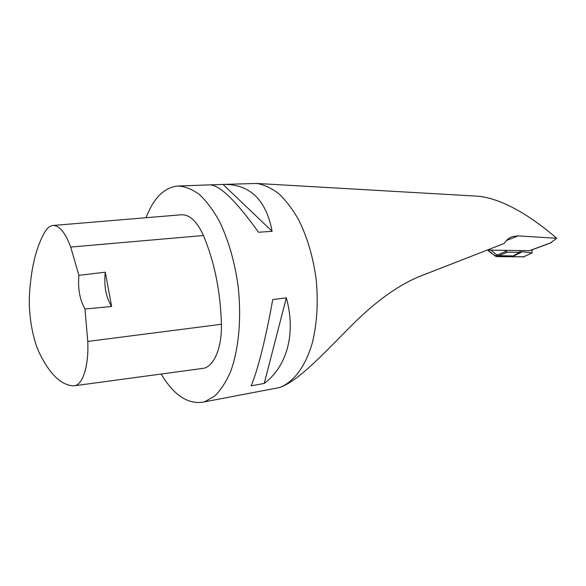 <?xml version="1.0" encoding="UTF-8"?>
<svg xmlns="http://www.w3.org/2000/svg" width="586" height="586" viewBox="0 0 586 586"><rect width="100%" height="100%" fill="white"/><g stroke="black" fill="none" stroke-linecap="round" stroke-linejoin="round"><path stroke-width="0.88" d="M529.737 250.683L487.193 250.09M418.221 276.98L504.202 243.454C506.399 239.967 509.153 237.682 512.464 236.583L518.229 235.887L556.7 238.268L550.305 243.073M556.7 238.268C536.886 221.164 506.04 198.888 477.861 196.2L475.62 196.068M146.053 217.721C153.649 197.863 164.358 187.286 178.188 186.004C185.161 186.414 192.223 189.249 199.387 194.501C206.455 201.137 213.099 210 219.303 221.083C228.269 239.549 234.517 261.048 238.048 285.565C241.754 317.817 238.802 349.63 230.459 371.949C225.896 382.284 220.585 390.371 214.535 396.209L204.88 401.622L202.177 402.296L279.412 387.566C293.337 382.57 305.504 366.697 312.36 342.729C317.011 323.662 318.308 302.815 316.257 280.167C313.298 257.628 307.46 237.564 298.75 219.984C292.663 209.319 286.027 200.573 278.848 193.754C271.516 188.157 264.161 184.722 256.778 183.455L223.229 184.414C249.761 183.975 266.059 199.599 272.116 231.294L258.536 232.261C236.114 200.998 219.933 185.205 209.993 184.876L209.927 184.883M281.251 386.899C300.069 379.647 327.135 349.893 351.366 325.691C375.611 301.329 398.795 284.73 420.909 275.896L504.202 243.454M202.177 402.296C187.161 404.069 173.485 394.649 161.143 374.036M264.227 383.442L251.094 385.837C257.269 372.022 265.971 337.888 272.739 299.541L286.327 297.886C296.282 333.72 286.825 366.638 264.227 383.442L286.327 297.886M210.066 184.876L223.229 184.414M111.648 306.493L84.977 309.005L87.775 341.433C88.904 366.206 82.641 385.244 74.07 385.815L73.184 385.859C61.222 384.987 50.198 374.527 40.112 354.479C32.582 339.726 28.121 313.576 29.549 293.242C31.38 265.919 36.764 245.073 45.701 230.701C47.796 227.536 50.169 225.808 52.813 225.507C59.281 225.244 65.244 232.43 70.708 247.065L78.876 275.325L105.282 272.19L111.648 306.493C105.912 297.3 103.788 285.865 105.282 272.19M53.026 225.485L181.257 214.784C189.549 214.366 196.94 221.274 203.43 235.506C214.491 261.92 220.483 291.506 221.413 324.27C222.035 348.567 213.429 367.539 202.47 368.448L74.283 385.786M84.977 309.005C79.777 299.849 77.74 288.62 78.876 275.325M272.116 231.294L223.024 184.422M504.524 250.361L507.564 252.148L519.928 252.339L520.016 250.625M507.564 252.148L498.708 255.73L513.922 255.921C513.211 255.906 513.988 255.313 516.244 254.141L520.58 251.987L522.294 251.76L513.922 255.921M523.833 256.836L496.84 256.653L498.708 255.73L496.913 254.998L490.936 250.156M496.84 256.653L495.045 255.935L487.845 250.105C491.215 253.548 494.665 255.738 498.203 256.668L523.972 256.756M531.634 249.98L532.147 250.522L532.059 252.91L522.294 251.76M523.254 256.968L532.059 252.91M518.229 235.887L506.436 240.516M529.224 250.779L551.646 242.479M70.708 247.065L203.43 235.506M87.775 341.433L221.413 324.27M505.865 251.453L495.045 255.935M477.861 196.2L256.778 183.455M512.545 236.546L511.014 237.154M529.641 250.72L550.979 242.824M178.188 186.004L209.993 184.876M516.244 254.141L518.456 253.042M520.156 252.2L520.58 251.987M523.716 256.888L524.521 256.529"/></g></svg>
